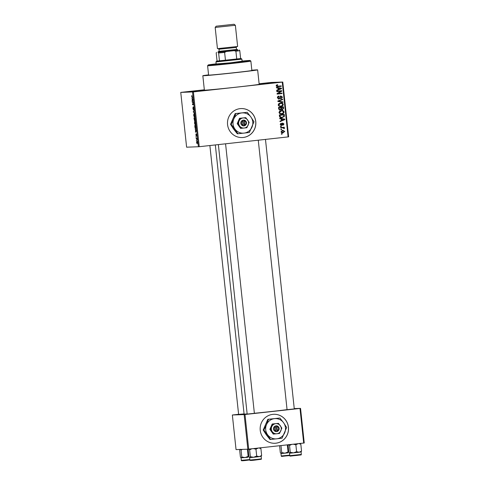 <?xml version="1.0" encoding="UTF-8"?>
<svg xmlns="http://www.w3.org/2000/svg" width="485" height="485" viewBox="0 0 485 485"><rect width="100%" height="100%" fill="white"/><g stroke="black" fill="none" stroke-linecap="round" stroke-linejoin="round"><path stroke-width="0.73" d="M267.229 83.626L276.498 82.62L267.229 83.626M195.31 91.55L204.579 90.543L195.31 91.55M187.149 91.829L196.419 90.822L187.149 91.829M259.129 83.863L268.344 82.899L259.135 83.905M227.568 124.621A14.502 14.186 88 0 0 242.167 137.564A14.502 14.186 88 0 0 255.771 121.511A14.502 14.186 88 0 0 241.172 108.567A14.502 14.186 88 0 0 227.568 124.621M242.136 137.564A14.502 14.186 88 0 0 255.71 121.517A14.502 14.186 88 0 0 241.142 108.573M294.28 408.916L287.071 409.692M254.37 413.317L247.162 414.087M244.076 413.893L238.608 414.378M216.146 63.844A21.031 0.321 -6.1 0 0 208.247 64.935A21.031 0.321 -6.1 0 0 208.708 64.96A21.031 0.321 -6.1 0 0 231.533 62.777A21.031 0.321 -6.1 0 0 250.066 60.467L250.86 61.11A21.758 0.333 173.9 0 1 250.866 61.116A21.758 0.333 173.9 0 1 231.527 63.517A21.758 0.333 173.9 0 1 208.077 65.76A21.758 0.333 173.9 0 1 207.598 65.742L208.598 75.114A21.758 0.333 -6.1 0 0 209.077 75.133A21.758 0.333 -6.1 0 0 232.527 72.889A21.758 0.333 -6.1 0 0 251.867 70.489A21.758 0.333 -6.1 0 0 251.388 70.47M208.574 74.854A27.56 0.424 -6.1 0 0 202.833 75.733A27.56 0.424 -6.1 0 0 203.439 75.751A27.56 0.424 -6.1 0 0 233.146 72.914A27.56 0.424 -6.1 0 0 257.638 69.87A27.56 0.424 -6.1 0 0 257.026 69.852A27.56 0.424 -6.1 0 0 251.836 70.228M202.833 75.733L204.373 90.149A27.56 0.424 -6.1 0 0 204.979 90.174A27.56 0.424 -6.1 0 0 234.685 87.336A27.56 0.424 -6.1 0 0 259.178 84.293L257.638 69.87M215.334 144.936L244.094 414.075A22.48 0.346 -6.1 0 0 244.592 414.093A22.48 0.346 -6.1 0 0 247.144 413.923M254.37 413.268A22.48 0.346 -6.1 0 0 287.065 409.619M260.239 430.334A14.502 14.186 88 0 0 274.843 443.278A14.502 14.186 88 0 0 288.448 427.23A14.502 14.186 88 0 0 273.843 414.287A14.502 14.186 88 0 0 260.239 430.334M274.813 443.278A14.502 14.186 88 0 0 288.387 427.23A14.502 14.186 88 0 0 273.813 414.287M281.627 129.804L280.924 129.883L280.876 129.422L281.579 129.35L281.627 129.804L280.918 129.841M282.725 127.87L280.73 128.046L280.682 127.591L284.271 127.191L284.319 127.652L283.743 127.713L284.44 128.192L284.295 128.652L283.331 127.846L282.591 127.84L283.331 127.846M281.294 126.658L280.591 126.737L280.536 126.276L281.245 126.203L281.294 126.658L280.585 126.694M281.306 125.445L280.281 124.457L281.312 123.208L280.797 124.433L281.73 124.833L282.858 123.105L283.998 124.027L283.082 125.203L283.483 124.099L282.985 123.554L281.415 125.445M280.76 123.426L280.191 124.451L281.415 124.984M282.44 123.572L282.094 123.754L282.7 123.736M281.251 118.995L279.736 118.764L279.681 118.279L284.768 119.134L284.822 119.613L280.039 121.626L279.99 121.141L281.421 120.583L281.251 118.995M281.282 110.477C282.67 110.222 283.598 110.719 284.071 111.962C283.877 113.26 283.094 113.939 281.718 114.011L279.9 113.751L279.002 112.52L279.639 111.12L281.7 110.447M283.464 111.986C283.276 113.278 282.494 113.963 281.118 114.03L281.361 114.036M280.475 102.941C281.864 102.687 282.791 103.184 283.264 104.427C283.076 105.718 282.288 106.403 280.912 106.476L279.093 106.215L278.196 104.984L278.833 103.578L280.894 102.911M283.264 104.427L282.676 104.445C282.47 105.742 281.688 106.421 280.312 106.494L280.554 106.5M280.615 85.948L280.657 86.36L277.311 86.73L277.917 86.706L276.153 85.851L276.426 85.093L277.584 84.687L277.699 85.142L276.735 85.809L277.159 86.263L281.215 85.881L281.264 86.342L277.559 86.736M277.002 84.802L276.129 85.827L276.553 86.281L277.826 86.257M288.096 136.922L282.24 82.123L282.791 82.05L288.648 136.849L199.25 146.706L186.61 147.191L180.753 92.399L193.394 91.907L199.25 146.706M282.24 82.123L193.394 91.907M277.947 88.058L276.432 87.821L276.377 87.342L281.464 88.197L281.512 88.676L276.735 90.683L276.686 90.204L278.117 89.646L277.947 88.058M280.791 91.235L276.838 91.671L276.789 91.21L281.724 90.665L281.779 91.156L278.026 93.526L281.985 93.09L282.034 93.55L277.099 94.096L277.044 93.599L280.791 91.235L276.838 91.623M278.742 99.067L277.426 97.782C277.426 96.782 277.929 96.212 278.936 96.078L279.045 96.533L278.008 97.764L278.954 98.6L280.991 95.988L282.482 97.145L281.154 98.685L281.906 97.218L281.021 96.448L280.536 96.648L280.112 98.231L278.857 99.067M278.263 98.625L278.954 98.6M280.579 96.46L279.93 96.667M282.973 102.353L277.887 101.456L277.838 101.007L282.628 99.104L282.682 99.583L278.438 101.141L282.925 101.874L282.973 102.353M279.93 110.071L278.675 108.822L278.523 107.397L283.458 106.858L283.61 108.282L282.5 109.683L281.415 109.301L280.081 110.071M283.664 114.46L283.713 114.915L279.954 115.333L280.039 116.157L279.457 116.182L280.281 117.255L282.106 117.285L283.792 116.394L281.549 117.764L282.149 117.746C280.76 118.019 279.869 117.534 279.469 116.285L279.33 114.939L284.265 114.393L284.386 116.418L281.743 117.776M282.185 130.362L284.18 131.435L282.494 132.914L283.101 132.896C282.082 133.096 281.403 132.738 281.064 131.823L282.791 130.344L284.786 131.417L282.755 132.92M282.791 130.344L283.113 130.32M282.094 134.133L281.385 134.212L281.336 133.751L282.04 133.672L282.094 134.133L281.379 134.163M282.791 82.05L271.006 82.45L259.117 83.753M204.331 89.786L180.753 92.399M196.516 140.541L196.467 140.08L196.364 140.541M196.564 138.692L196.122 138.249L196.886 138.225L197.013 139.668L196.564 138.692L196.934 138.655M196.176 137.394L195.976 136.94L196.176 137.394M196.134 136.212L195.898 133.981L196.067 135.751L196.237 134.036L196.564 135.06L196.455 136.133L196.298 134.49L196.134 136.212M195.534 129.81L196.383 130.786L195.479 132.284L195.534 129.81L195.861 129.774M194.497 123.172L194.837 121.383L195.582 123.141L195.225 124.924L194.497 123.172L195.176 124.469L195.455 123.148L194.879 121.844L194.618 123.166M193.691 115.636L194.03 113.848L194.776 115.6L194.418 117.388L193.812 115.624M191.642 96.503L191.866 95.503L191.902 97.012L192.775 97.049L192.824 97.509L192.108 97.533L191.769 96.491M198.395 146.791L192.539 91.992M192.23 98.867L193.078 99.843L192.175 101.347L192.23 98.867L192.557 98.831M193.127 102.299L192.278 102.329L192.23 101.868L193.291 101.832L192.703 104.287L193.545 104.257L193.6 104.718L192.539 104.754L192.484 104.263L193.339 102.274M193.382 109.859L192.921 108.44L193.115 106.906L193.327 109.398L193.563 107.021L193.994 108.319L193.83 109.713L193.521 107.628L193.382 109.859M194.54 113.52L193.279 111.671L194.194 110.271L193.424 111.859L194.54 113.52M194.576 120.868L193.964 118.061L195.018 118.025L195.043 120.723L194.764 120.231L194.576 120.868M195.631 128.658C195.346 128.792 195.103 128.222 194.909 126.943L194.77 125.597L195.825 125.56L195.667 128.658M197.098 143.742L196.558 142.481L196.819 141.183L197.353 142.451L197.098 143.742M238.602 414.293L232.351 414.996L236.049 449.607L247.835 449.201L244.137 414.59L232.351 414.996M299.991 408.449L300.548 408.376L304.247 442.987L303.689 443.06L299.991 408.449L244.992 414.505L248.696 449.116L247.835 449.201M303.689 443.06L248.696 449.116M300.548 408.376L294.25 408.594M244.137 414.59L244.992 414.505M192.212 98.449L191.872 98.485M192.49 100.825L192.127 100.868M192.733 100.419L192.399 100.456M192.721 99.437L192.369 99.019L192.503 100.298L193.03 99.407M192.69 98.982L192.369 99.019M192.824 100.262L192.503 100.298M193.327 102.214L192.278 102.329M193.588 104.639L192.539 104.754M193.636 112.083L193.327 112.12M193.6 111.635L193.279 111.671M194.449 114.23L193.715 114.314M194.649 115.612L194.073 114.308L193.812 115.63L194.376 116.927L194.776 115.594M194.461 114.266L194.073 114.308M194.758 116.885L194.376 116.927M194.946 118.485L194.631 118.498L194.976 120.262L195.067 118.473L194.631 118.498M194.503 118.504L194.133 118.516L194.521 120.407L194.503 118.504L195.061 118.443M195.061 118.413L194.133 118.516M195.255 121.771L194.521 121.85M195.267 121.802L194.879 121.844M195.564 124.421L195.176 124.469M195.873 126.009L194.94 126.051L195.303 128.028L195.988 128.161L195.619 128.198M195.867 125.948L194.94 126.051M195.958 126.821L195.752 126.027M196.019 127.476L195.837 126.84M195.582 128.204L195.885 127.494M195.516 129.386L195.176 129.422M195.794 131.762L195.431 131.805M196.037 131.362L195.704 131.399M196.025 130.374L195.673 129.962L195.813 131.235L196.334 130.344M195.995 129.925L195.673 129.962M196.134 131.199L195.813 131.235M196.934 138.625L196.17 138.71M197.353 142.432L196.862 141.644L197.183 141.608L196.667 142.487L197.055 143.281M197.043 143.281L197.243 142.445M277.093 85.16L277.699 85.142M276.153 85.827L276.735 85.809M276.553 86.281L277.22 86.275M280.657 86.36L281.264 86.342M276.389 87.464L281.464 88.197M280.857 88.215L280.894 88.519M280.894 88.555L281.512 88.676M280.912 88.7L276.711 90.465M280.021 88.422L278.542 88.149L278.675 89.428L280.979 88.525L280.021 88.422M277.96 88.167L278.542 88.149M278.093 89.446L278.675 89.428M281.124 90.731L281.173 91.174L281.779 91.156M281.173 91.174L277.426 93.55L278.026 93.526M281.385 93.156L281.433 93.569L282.034 93.55M281.433 93.569L277.093 94.048M278.36 96.224L279.045 96.533M278.445 96.551L277.408 97.782L278.008 97.764M277.408 97.782L278.348 98.619M280.391 96.006L281.882 97.164L280.554 98.71M281.9 97.164L282.482 97.145M279.96 96.667L280.536 96.648M278.408 99.079L280.112 98.231M282.046 99.334L282.682 99.583M282.076 99.601L278.438 101.141M277.832 101.165L282.925 101.874M282.318 101.892L282.355 102.244M280.585 102.929L282.597 104.154M278.196 104.936L278.772 104.918C279.136 105.845 279.833 106.215 280.882 106.015L281.973 105.694L282.688 104.493C282.312 103.541 281.591 103.178 280.518 103.402L279.912 103.42L278.172 104.936C278.529 105.869 279.233 106.233 280.275 106.033M279.912 103.42L280.518 103.402L278.772 104.918M279.942 106.057L280.882 106.015M282.858 106.924L282.907 107.379M283.028 108.3L283.61 108.282M283.004 108.3L281.9 109.701M279.669 110.077L281.415 109.301M278.645 108.792L279.615 109.622M280.876 107.603L278.566 107.816L279.148 107.797L279.366 109.234L280.221 109.598L280.973 108.513L280.876 107.603L279.148 107.797M280.942 108.422L281.767 109.252M281.039 108.901L282.373 109.228L283.016 108.179L282.931 107.379L280.857 107.603M282.931 107.379L281.458 107.543L281.646 108.876M280.851 107.561L281.458 107.543M281.664 109.258L282.373 109.228M279.487 109.628L280.221 109.598M278.76 109.258L279.366 109.234M278.669 108.785L279.251 108.767M281.391 110.471L283.404 111.689M283.483 111.986L284.071 111.962M279.002 112.471L279.578 112.453C279.942 113.387 280.639 113.751 281.688 113.551L282.779 113.235L283.489 112.029C283.119 111.077 282.397 110.713 281.324 110.938L280.718 110.956L278.978 112.471C279.336 113.405 280.039 113.769 281.082 113.569M280.718 110.956L281.324 110.938L279.578 112.453M280.748 113.593L281.688 113.551M283.78 116.436L284.386 116.418M280.281 117.255L281.506 117.303M283.792 116.394L283.737 114.915L279.954 115.333M281.136 117.334L282.106 117.285M280.039 116.157L280.882 117.237M279.7 118.407L284.768 119.134M284.168 119.152L284.198 119.462M284.198 119.492L284.822 119.613M284.216 119.637L280.015 121.402M283.325 119.358L281.846 119.086L281.985 120.365L284.283 119.468L283.325 119.358M281.264 119.11L281.846 119.086M281.403 120.383L281.985 120.365M280.821 123.681L281.427 123.663M280.275 124.445L280.797 124.433M282.258 123.123L283.392 124.045L282.476 125.221M283.476 124.045L283.998 124.027M282.094 123.754L280.954 125.457M280.645 126.264L280.688 126.682M283.67 127.258L283.713 127.67L284.319 127.652M283.713 127.67L283.143 127.737L283.743 127.713M283.143 127.737L284.44 128.192M283.834 128.216L283.689 128.671M281.985 127.864L280.724 128.004M280.979 129.41L281.027 129.828M284.265 131.435L284.786 131.417M281.064 131.799L283.016 132.435L284.271 131.459L283.107 130.78L282.234 130.823L280.979 131.799L282.409 132.46M282.234 130.823L282.84 130.798L281.579 131.781M282.167 132.478L283.016 132.435M281.445 133.739L281.488 134.151M216.164 63.971L230.763 62.771L242.124 61.201M250.066 60.467A21.031 0.321 -6.1 0 0 249.605 60.455A21.031 0.321 -6.1 0 0 242.106 61.068M207.598 65.742A21.758 0.333 173.9 0 1 207.598 65.736L208.247 64.935M289.66 453.226L299.172 452.256L296.602 451.662L293.528 452.875L290.266 452.305L289.412 453.123L288.866 452.353L288.132 445.491L288.739 444.569L289.533 445.442L291.812 444.369M289.533 445.442L290.266 452.305M293.322 444.199L295.868 444.793L296.602 451.662M295.868 444.793L298.245 443.605M298.875 443.587L300.815 444.199L301.549 451.062L299.172 452.256L296.511 452.56M300.815 444.199L300.021 443.326M300.949 451.984L301.549 451.062M299.172 452.256L301.209 451.82M217.904 52.15L226.265 51.525L224.622 52.435L218.632 53.017L219.481 60.946L216.589 61.128L241.106 58.509L241.906 59.158L215.94 61.928L216.189 64.214M224.622 52.435L225.47 60.364L236.753 59.121L235.904 51.192L234.116 50.658L237.935 50.022M241.106 58.509L240.621 58.509M216.504 52.362L216.213 53.095L217.062 61.031M218.632 53.017L218.183 52.307M226.265 51.525L234.116 50.658M239.341 49.979L239.784 50.682L235.904 51.192M240.633 58.618L239.784 50.682M216.407 26.178L234.085 24.256L216.407 26.178M235.364 25.287L215.176 27.445L217.444 48.645L237.632 46.487L235.364 25.287L234.085 24.256M219.184 51.319L236.492 49.47M237.22 49.446L238.014 50.088L229.072 51.204L218.05 52.259L218.468 51.446M236.268 47.36L236.498 49.525L228.762 50.482L219.19 51.374L218.959 49.209L234.055 47.688L236.268 47.36L236.759 46.602M253.412 448.595L255.959 449.189L258.335 448.001M258.966 447.988L260.906 448.595L261.639 455.463L259.263 456.652L256.601 456.955M250.357 456.706L249.623 449.837L248.829 448.971L248.223 449.886L248.957 456.755L249.623 457.616L253.619 457.276L250.357 456.706L249.751 457.622M249.623 449.837L251.903 448.764M256.698 456.058L253.619 457.276L259.263 456.652L256.698 456.058L255.959 449.189M260.906 448.595L260.112 447.728M261.039 456.379L261.639 455.463M259.263 456.652L261.3 456.221M286.853 444.915L287.32 445.091L288.054 451.953L284.98 453.172L287.963 452.857M280.888 445.57L281.306 445.527M280.979 445.733L281.712 452.602L281.106 453.517L280.318 452.65L279.602 445.709M281.106 453.517L284.98 453.172L281.712 452.602M287.32 445.091L287.641 444.824M288.866 452.311L288.054 451.953M246.732 449.237L247.756 449.201M247.411 449.486L248.144 456.355L245.07 457.567L248.053 457.252M241.803 456.997L241.069 450.128L240.275 449.262L239.675 450.177L240.408 457.046L240.948 457.81L245.07 457.567L241.803 456.997L241.203 457.913M241.069 450.128L242.409 449.389M248.957 456.712L248.144 456.355M244.713 124.954L244.034 120.037L242.633 120.286A2.898 2.837 88 0 0 243.227 125.87L244.646 125.803L244.713 124.954A2.176 2.128 88 0 0 244.276 120.874M244.64 125.712A2.898 2.837 88 0 0 244.04 120.128M245.78 117.643L240.081 118.273L237.771 123.633L237.213 123.651L240.602 128.386L246.859 127.737L249.169 122.378L245.78 117.643L239.523 118.291L237.213 123.651M240.081 118.273L239.523 118.291M237.771 123.633L241.16 128.367M231.187 124.293L237.965 133.757L249.363 132.502L253.982 121.777L250.921 117.037A10.155 9.93 88 0 0 233.825 118.916A10.155 9.93 88 0 0 243.991 133.12A10.155 9.93 88 0 0 250.921 117.037L247.204 112.314L235.158 113.593L235.807 113.569L233.825 118.916L231.187 124.293L230.539 124.312L235.158 113.593M237.965 133.757L237.317 133.781L233.6 129.058L230.539 124.312M247.204 112.314L235.807 113.569M247.641 120.001A5.074 4.965 88 0 0 239.093 120.947A5.074 4.965 88 0 0 244.173 128.046A5.074 4.965 88 0 0 247.641 120.001M242.633 120.286L243.227 125.87M242.864 121.032A2.176 2.128 88 0 0 243.3 125.112M243.234 125.936L244.349 125.815L243.731 120.068M277.384 430.674L276.705 425.751L275.304 426A2.898 2.837 88 0 0 275.898 431.583L277.323 431.523L277.384 430.674A2.176 2.128 88 0 0 276.947 426.594M277.311 431.432A2.898 2.837 88 0 0 276.717 425.848M278.457 423.363L272.752 423.987L270.442 429.346L269.884 429.37L273.273 434.099L279.536 433.457L281.846 428.091L278.457 423.363L272.194 424.005L269.884 429.37M272.752 423.987L272.194 424.005M270.442 429.346L273.831 434.081M263.858 430.007L270.636 439.477L282.034 438.216L286.653 427.497L283.592 422.75A10.155 9.93 88 0 0 266.495 424.636A10.155 9.93 88 0 0 276.662 438.834A10.155 9.93 88 0 0 283.592 422.75L279.875 418.028L267.829 419.307L268.478 419.282L266.495 424.636L263.858 430.007L263.209 430.031L267.829 419.307M270.636 439.477L269.987 439.495L266.271 434.772L263.209 430.031M279.875 418.028L268.478 419.282M280.312 425.721A5.074 4.965 88 0 0 271.764 426.661A5.074 4.965 88 0 0 276.844 433.76A5.074 4.965 88 0 0 280.312 425.721M275.304 426L275.898 431.583M275.535 426.751A2.176 2.128 88 0 0 275.971 430.825M275.91 431.656L277.02 431.535L276.401 425.788M277.02 431.535L277.323 431.523M192.824 97.455L192.108 97.533M193.06 99.874L192.757 99.91M196.364 130.811L196.061 130.847M279.754 97.424L280.288 97.406M278.59 100.898L279.196 100.874M278.632 101.274L279.239 101.256M280.967 108.422L281.549 108.404M283.816 115.703L284.398 115.679M281.949 124.305L282.555 124.281M301.337 454.439C299.979 455.36 303.798 454.475 296.729 455.445C289.745 456.015 289.988 456.482 289.8 455.67L301.337 454.439L301.07 451.99M256.868 459.41L261.427 458.834C260.069 459.756 263.888 458.877 256.82 459.847C251.642 460.568 249.326 460.641 249.89 460.065L256.868 459.41M289.787 455.56L288.181 455.742C281.197 456.306 281.433 456.773 281.245 455.967L289.739 455.136M249.878 459.956L248.271 460.138C243.088 460.859 240.778 460.932 241.336 460.362L249.83 459.531M277.505 86.281L276.899 86.3M282.834 127.822L282.234 127.846M250.866 61.116L251.867 70.489M289.8 455.67L289.533 453.22M265.477 139.413L294.292 408.994M258.269 140.207L287.078 409.764M247.168 414.16L218.365 144.603M254.382 413.39L225.573 143.809M209.878 145.536L238.62 414.451M216.589 61.128L215.946 61.928M241.906 59.158L242.148 61.437M218.323 48.573L218.959 49.209M216.207 26.166L215.176 27.445M261.427 458.834L261.166 456.385M249.89 460.065L249.623 457.616M281.245 455.967L280.985 453.517M241.336 460.362L241.075 457.913"/></g></svg>
